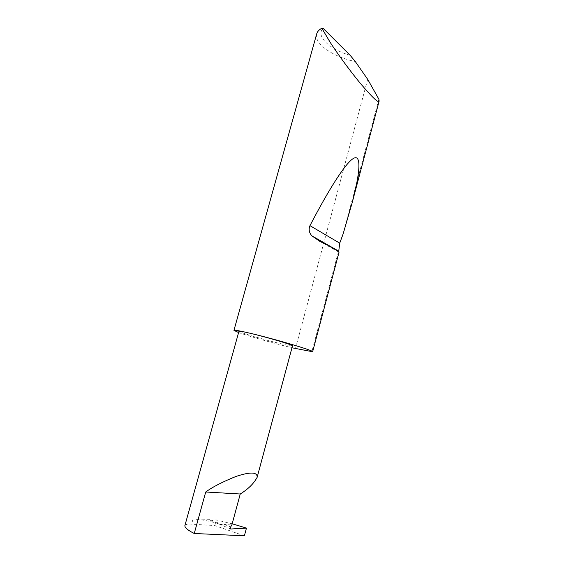 <?xml version="1.0" encoding="UTF-8"?>
<svg xmlns="http://www.w3.org/2000/svg" width="564" height="564" viewBox="0 0 564 564"><rect width="100%" height="100%" fill="white"/><g stroke="black" fill="none" stroke-linecap="round" stroke-linejoin="round"><path stroke-width="0.42" stroke-dasharray="2.82 2.11" d="M292.49 345.838C292.11 346.176 288.26 345.485 280.942 343.751C264.53 339.888 238.17 332.083 238.96 331.265M338.901 249.838L338.576 251.072M338.421 251.643L311.807 351.894M378.888 99.229L343.116 233.954M316.679 33.953C313.697 43.625 333.669 57.281 355.257 61.49M238.607 332.541C248.491 336.137 273.702 343.321 291.969 347.784M184.872 525.662C185.514 524.393 187.763 523.885 191.612 524.153L214.764 525.563L244.388 535.8M232.178 523.801L216.308 519.938L214.764 525.563M209.589 519.289L193.022 519.063C201.813 519.409 212.092 521.517 223.88 525.387L209.589 519.289L210.139 520.198L216.308 519.938M223.88 525.387L224.514 524.457L231.853 524.985M367.686 79.334L295.437 348.623M350.068 55.216C329.884 49.724 315.107 35.863 323.172 28.376M210.139 520.198L230.401 528.863M224.514 524.457L230.584 527.037M338.851 252.171L319.901 241.399M193.022 519.063L191.612 524.153"/><path stroke-width="0.85" d="M246.461 528.087L244.388 535.8L194.249 533.488L205.719 492.005C212.466 487.035 222.583 481.832 236.069 476.418C250.564 471.659 257.579 471.969 257.128 477.356C253.821 483.538 248.195 489.087 240.25 494.001L231.853 524.985L230.584 527.037L230.761 529.018L246.461 528.087L232.178 523.801M291.969 347.784L312.625 351.746C314.733 350.878 274.252 338.851 249.633 333.141C266.307 337.004 293.823 345.189 292.49 345.838L257.128 477.356M321.847 28.235L323.172 28.376L350.068 55.216L355.257 61.49L367.686 79.334L378.888 99.229L379.135 101.111C378.698 103.473 372.43 97.551 360.325 83.345C348.446 68.963 336.229 51.796 330.067 42.173L321.847 28.235C319.027 29.751 317.306 31.662 316.679 33.953L233.947 330.37L238.607 332.541M338.576 251.072L338.421 251.643M338.901 249.838L338.851 252.171C337.589 250.367 331.272 246.771 319.901 241.399L311.934 235.879C309.128 232.784 308.473 229.379 309.96 225.649C328.629 189.814 345.513 162.82 353.586 158.35C361.616 153.986 360.135 172.683 351.978 203.435L343.116 233.954L339.725 243.154L338.901 249.838M194.249 533.488C187.904 530.301 184.773 527.692 184.872 525.662L238.96 331.265C239.199 330.913 242.76 331.54 249.633 333.141C239.496 330.779 234.264 329.855 233.947 330.37M205.719 492.005L240.25 494.001M230.401 528.863L230.761 529.018M339.725 243.154L309.96 225.649M379.135 101.111L351.978 203.435M338.992 252.383L312.625 351.746M338.901 251.262L311.934 235.879"/></g></svg>
